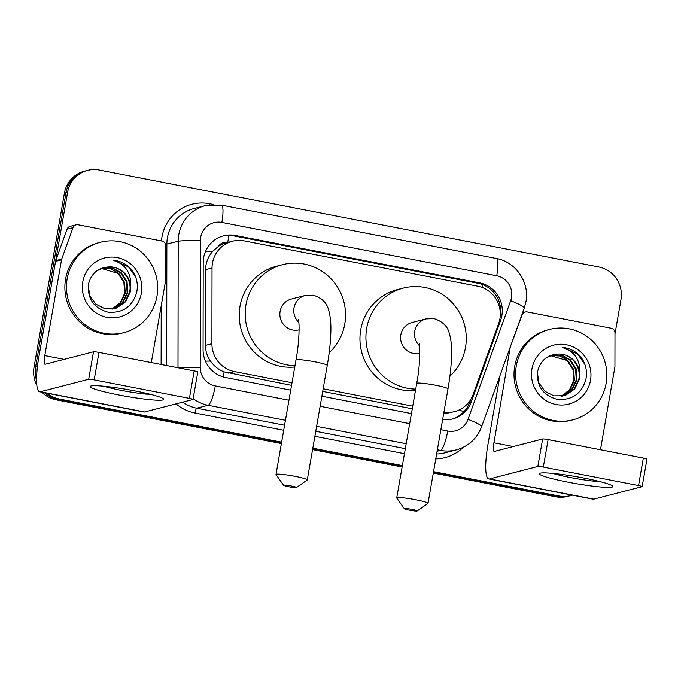 <?xml version="1.0" encoding="UTF-8"?>
<svg xmlns="http://www.w3.org/2000/svg" width="681" height="681" viewBox="0 0 681 681"><rect width="100%" height="100%" fill="white"/><g stroke="black" fill="none" stroke-linecap="round" stroke-linejoin="round"><path stroke-width="1.02" d="M443.918 412.201A28.015 27.325 75.5 0 0 454.465 411.639A28.015 27.325 75.5 0 0 473.176 394.427L498.637 323.611A28.015 27.325 75.5 0 0 499.88 318.921A28.015 27.325 75.5 0 0 477.721 286.207L244.198 240.887A28.015 27.325 75.5 0 0 232.4 241.236A28.015 27.325 75.5 0 0 212.029 267.982L211.91 343.726A28.015 27.325 75.5 0 0 234.485 371.579L292.004 382.748M228.092 242.351L227.76 242.283A9.338 9.108 75.5 0 0 218.516 246.275L212.736 251.28C208.105 256.541 205.722 262.67 205.568 269.65L205.449 345.386C205.517 351.132 207.203 356.367 210.506 361.092C214.004 366.106 218.541 369.698 224.134 371.877L291.553 385.361M218.516 246.275A28.015 27.325 -104.5 0 1 226.441 242.776L232.4 241.236M443.612 413.963L454.465 411.639M322.726 391.405L412.277 408.787M323.177 388.791L412.737 406.174M36.851 372.754A28.015 27.325 -104.5 0 1 37.234 366.318L67.606 192.28L66.014 192.689A28.015 27.325 -104.5 0 1 85.968 170.795A28.015 27.325 -104.5 0 0 66.014 192.689L35.642 366.727L66.014 192.689L64.423 193.106A28.015 27.325 -104.5 0 1 84.376 171.203L87.56 170.386A28.015 27.325 -104.5 0 1 99.349 170.037L598.803 266.969A28.015 27.325 -104.5 0 1 620.961 299.683L614.986 333.92M281.636 442.165L59.383 399.023L57.791 399.432A28.015 27.325 -104.5 0 1 44.478 392.707A28.015 27.325 -104.5 0 0 57.791 399.432L281.517 442.854L57.791 399.432L56.2 399.841A28.015 27.325 -104.5 0 1 41.95 392.213M36.578 380.356A28.015 27.325 -104.5 0 1 35.642 366.727A28.015 27.325 -104.5 0 0 36.578 380.356M572.244 495.138A28.015 27.325 -104.5 0 1 570.635 495.615A28.015 27.325 -104.5 0 1 558.837 495.964L557.245 496.372L433.422 472.342L557.245 496.372A28.015 27.325 -104.5 0 0 569.044 496.023A28.015 27.325 -104.5 0 1 557.245 496.372L555.662 496.781L433.295 473.031M402.25 466.289L312.69 448.907L402.25 466.289M570.635 495.615L567.452 496.432A28.015 27.325 -104.5 0 1 555.662 496.781M402.122 466.987L312.57 449.605M281.389 443.552L56.2 399.841M36.842 385.233A28.015 27.325 -104.5 0 1 34.05 367.136L64.423 193.106M442.624 419.573A28.015 27.325 75.5 0 0 452.627 418.934A28.015 27.325 75.5 0 0 471.337 401.73L500.62 320.291A28.015 27.325 75.5 0 0 501.863 315.601A28.015 27.325 75.5 0 0 479.705 282.896L235.379 235.473A28.015 27.325 75.5 0 0 223.589 235.822A28.015 27.325 75.5 0 0 203.21 262.568L203.074 349.668A28.015 27.325 75.5 0 0 225.649 377.521L290.71 390.153M222.798 236.043A28.015 27.325 -104.5 0 1 233.787 235.881L478.122 283.305A28.015 27.325 -104.5 0 1 500.271 316.01A28.015 27.325 -104.5 0 1 500.203 316.41M67.606 192.28A28.015 27.325 -104.5 0 1 87.56 170.386M59.383 399.023A28.015 27.325 -104.5 0 1 47.134 393.226M558.837 495.964L433.542 471.644M402.369 465.591L312.809 448.209M321.883 396.206L411.443 413.588M470.631 399.696L469.754 402.148A28.015 27.325 -104.5 0 1 451.835 419.13M516.309 365.918A46.691 45.55 -104.5 0 1 549.558 329.425A46.691 45.55 -104.5 0 1 606.141 383.352A46.691 45.55 -104.5 0 1 572.883 419.854A46.691 45.55 -104.5 0 1 516.309 365.918M572.883 419.854L571.291 420.262A46.691 45.55 -104.5 0 1 514.717 366.327A46.691 45.55 -104.5 0 1 547.975 329.834L549.558 329.425M590.512 380.321A30.441 29.7 -104.5 0 1 556.011 404.497A30.441 29.7 -104.5 0 1 531.938 368.957A30.441 29.7 -104.5 0 1 566.439 344.773A30.441 29.7 -104.5 0 1 590.512 380.321M537.752 370.83C536.253 385.778 542.74 395.286 557.211 399.364C571.836 400.496 581.378 393.967 585.813 379.794C587.516 371.477 585.881 363.892 580.919 357.04C575.956 351.319 569.784 348.11 562.404 347.404C574.773 351.507 580.57 360.275 579.786 373.707A21.102 20.592 -104.5 0 0 557.952 354.103C547.388 354.81 540.654 360.385 537.752 370.83M563.638 395.806L574.066 389.157L578.807 379.283C581.608 366.446 570.78 353.073 557.952 354.103M537.42 372.779L538.935 383.003L545.013 391.354L553.917 395.84L563.953 395.729L565.741 395.184L574.704 388.996L579.437 379.113L579.786 373.707M562.361 396.078L571.546 389.804L576.279 379.93L575.581 369L569.682 359.926L561.323 355.38L551.831 355.269M562.676 396.019L572.176 389.643L576.909 379.768L576.211 368.838L570.312 359.764L561.791 355.176L552.146 355.184L546.06 357.951M561.059 396.265L569.384 390.017L573.76 380.585L573.053 369.647L567.154 360.572L550.588 355.661M561.382 396.223L569.912 389.992L574.389 380.415L573.683 369.485L567.784 360.411L559.927 356.01L550.895 355.55M584.919 364.505L577.667 354.052L562.404 347.404M584.06 478.088A37.353 3.456 9.9 0 1 612.517 485.928A37.353 3.456 9.9 0 1 568.158 482.191A37.353 3.456 9.9 0 1 539.888 473.252A37.353 3.456 9.9 0 1 584.06 478.088M552.912 473.406A29.879 2.767 -170.1 0 0 570.482 477.551A29.879 2.767 -170.1 0 0 600.216 481.663M510.529 346.323L522.148 314.869A4.665 4.554 75.5 0 1 527.23 311.941L611.223 328.242A4.665 4.554 75.5 0 1 614.986 332.881L614.934 366.438A4.665 4.554 75.5 0 1 614.858 367.238L600.463 449.758M499.948 375.742L487.979 444.327A37.353 7.448 -79 0 0 488.813 478.947A37.353 7.448 -79 0 0 489.537 478.922L537.845 466.459L542.638 438.981L494.329 451.443A9.338 1.864 101 0 1 494.151 451.443A9.338 1.864 101 0 1 493.946 442.795L510.239 347.123M488.813 478.947L593.015 499.173A37.353 7.448 -79 0 0 593.738 499.147L642.047 486.685A4.665 0.434 -170.1 0 0 642.157 486.617A4.665 0.434 -170.1 0 0 638.548 485.553L643.341 458.075A4.665 0.434 9.9 0 1 646.95 459.139L642.157 486.617M542.638 438.981A4.665 0.434 9.9 0 1 548.128 439.594L543.327 467.072L638.548 485.553M543.327 467.072A4.665 0.434 -170.1 0 0 537.845 466.459M548.128 439.594L643.341 458.075M510.869 346.237A4.665 4.554 75.5 0 0 510.656 347.021M67.155 278.742A46.691 45.55 -104.5 0 1 100.413 242.249A46.691 45.55 -104.5 0 1 156.988 296.184A46.691 45.55 -104.5 0 1 123.738 332.677A46.691 45.55 -104.5 0 1 67.155 278.742M123.738 332.677L122.146 333.086A46.691 45.55 -104.5 0 1 65.572 279.159A46.691 45.55 -104.5 0 1 98.822 242.657L100.413 242.249M141.359 293.145A30.441 29.7 -104.5 0 1 106.857 317.32A30.441 29.7 -104.5 0 1 82.793 281.781A30.441 29.7 -104.5 0 1 117.285 257.605A30.441 29.7 -104.5 0 1 141.359 293.145M88.598 283.654C87.108 298.601 93.595 308.11 108.058 312.187C122.691 313.32 132.225 306.79 136.66 292.617C138.362 284.3 136.736 276.716 131.765 269.863C126.811 264.143 120.639 260.934 113.25 260.227C125.619 264.33 131.416 273.098 130.641 286.531A21.102 20.592 -104.5 0 0 108.798 266.926C98.234 267.633 91.501 273.209 88.598 283.654M114.485 308.629L124.921 301.981L129.654 292.106C132.454 279.27 121.627 265.896 108.798 266.926M88.266 285.603L89.79 295.826L95.868 304.177L104.772 308.663L114.8 308.553L116.587 308.008L125.551 301.819L130.284 291.945L130.641 286.531M113.208 308.902L122.393 302.628L127.134 292.753L126.428 281.823L120.528 272.749L112.169 268.212L102.686 268.093M113.531 308.842L123.023 302.466L127.764 292.592L127.058 281.662L121.158 272.587L112.637 267.999L103.001 268.008L96.906 270.774M111.905 309.089L120.239 302.841L124.606 293.409L123.908 282.47L118.009 273.396L101.435 268.484M112.237 309.046L120.758 302.815L125.236 293.247L124.538 282.309L118.639 273.234L110.773 268.833L101.75 268.374M135.774 277.329L128.513 266.875L113.25 260.227M412.158 509.431A6.538 0.604 -170.1 0 0 404.344 508.733A6.538 0.604 -170.1 0 0 409.375 510.154A6.538 0.604 -170.1 0 0 417.172 510.963A6.538 0.604 -170.1 0 0 412.158 509.431M404.344 508.733L396.776 498.049A15.876 1.473 9.9 0 1 396.725 497.905A15.876 1.473 9.9 0 1 415.742 499.76A15.876 1.473 9.9 0 1 428.008 503.361A15.876 1.473 9.9 0 1 427.915 503.489L417.172 510.963M419.079 343.088C420.279 345.207 420.313 364.82 416.712 383.412A15.876 1.473 -170.1 0 1 435.729 385.267A15.876 1.473 -170.1 0 1 447.987 388.868C450.115 376.644 451.307 365.51 451.563 355.465C451.886 346.816 451.111 339.393 449.256 333.196C447.638 326.344 442.599 321.483 434.12 318.623L426.051 318.887L412.133 322.471A15.876 15.484 75.5 0 0 400.828 334.882A15.876 15.484 75.5 0 0 419.845 353.269M415.716 389.115A51.356 50.105 -104.5 0 1 366.693 328.259A51.356 50.105 -104.5 0 1 403.271 288.114A51.356 50.105 -104.5 0 1 465.506 347.438A51.356 50.105 -104.5 0 1 449.911 376.15M415.487 390.434A51.356 50.105 -104.5 0 1 360.726 329.791A51.356 50.105 -104.5 0 1 397.304 289.646L403.271 288.114M291.425 486.004A6.538 0.604 -170.1 0 0 283.611 485.298A6.538 0.604 -170.1 0 0 288.642 486.719A6.538 0.604 -170.1 0 0 296.439 487.536A6.538 0.604 -170.1 0 0 291.425 486.004M283.611 485.298L276.043 474.614A15.876 1.473 9.9 0 1 275.992 474.47A15.876 1.473 9.9 0 1 295.018 476.325A15.876 1.473 9.9 0 1 307.276 479.926A15.876 1.473 9.9 0 1 307.182 480.054L296.439 487.536M298.355 319.653C299.555 321.772 299.58 341.385 295.98 359.977A15.876 1.473 -170.1 0 1 314.997 361.832A15.876 1.473 -170.1 0 1 327.255 365.433C329.383 353.209 330.574 342.075 330.838 332.03C331.153 323.381 330.379 315.958 328.523 309.77C326.906 302.909 321.866 298.057 313.388 295.196L305.318 295.452L291.4 299.036A15.876 15.484 75.5 0 0 280.095 311.447A15.876 15.484 75.5 0 0 299.121 329.834M294.984 365.688A51.356 50.105 -104.5 0 1 245.96 304.824A51.356 50.105 -104.5 0 1 282.538 264.679A51.356 50.105 -104.5 0 1 344.773 324.003A51.356 50.105 -104.5 0 1 329.178 352.715M294.754 366.999A51.356 50.105 -104.5 0 1 239.993 306.356A51.356 50.105 -104.5 0 1 276.58 266.22L282.538 264.679M134.906 390.911A37.353 3.456 9.9 0 1 163.372 398.751A37.353 3.456 9.9 0 1 119.005 395.014A37.353 3.456 9.9 0 1 90.735 386.076A37.353 3.456 9.9 0 1 134.906 390.911M103.759 386.229A29.879 2.767 -170.1 0 0 121.337 390.375A29.879 2.767 -170.1 0 0 151.071 394.486M61.716 259.061A4.665 4.554 75.5 0 0 61.511 259.844L55.544 261.376A4.665 4.554 -104.5 0 1 55.748 260.602L61.716 259.061L72.995 227.692A4.665 4.554 75.5 0 1 78.077 224.764L162.069 241.065A4.665 4.554 75.5 0 1 165.832 245.705L165.781 279.261A4.665 4.554 75.5 0 1 165.713 280.07L151.31 362.581M55.544 261.376L38.826 357.159A37.353 7.448 -79 0 0 39.66 391.771A37.353 7.448 -79 0 0 40.383 391.745L88.692 379.283L93.493 351.805L45.184 364.267A9.338 1.864 101 0 1 45.006 364.275A9.338 1.864 101 0 1 44.793 355.618L61.511 259.844M55.748 260.602L67.027 229.225A4.665 4.554 -104.5 0 1 70.152 226.364L76.11 224.824M39.66 391.771L143.87 411.996A37.353 7.448 -79 0 0 144.593 411.971L192.893 399.509A4.665 0.434 -170.1 0 0 193.004 399.441A4.665 0.434 -170.1 0 0 189.395 398.376L194.196 370.898A4.665 0.434 9.9 0 1 197.796 371.962L193.004 399.441M93.493 351.805A4.665 0.434 9.9 0 1 98.975 352.417L94.182 379.896L189.395 398.376M94.182 379.896A4.665 0.434 -170.1 0 0 88.692 379.283M98.975 352.417L194.196 370.898M205.568 251.298A28.015 1.583 0.1 0 1 212.736 251.28M482.233 287.501A28.015 5.584 -79 0 0 482.616 284.581M459.326 409.86A28.015 3.524 19.8 0 1 463.735 411.894M223.104 376.899A28.015 5.584 -79 0 0 224.134 371.877M499.82 308.808A28.015 3.524 19.8 0 1 500.629 309.191M205.441 361.117A28.015 1.583 0.1 0 1 210.506 361.092M227.76 242.283A28.015 5.584 -79 0 0 228.782 235.388M228.51 373.12L234.485 371.579M205.449 345.386L211.91 343.726M205.568 269.65L212.029 267.982M34.05 367.136L37.234 366.318M478.122 283.305L479.705 282.896M440.862 429.711L447.706 431.039A18.676 18.217 75.5 0 0 468.034 419.334L510.682 300.713A18.676 18.217 75.5 0 0 511.508 297.588A18.676 18.217 75.5 0 0 496.747 275.779L221.861 222.432A18.676 18.217 75.5 0 0 200.699 237.26A18.676 18.217 75.5 0 0 200.418 240.495L200.223 367.357A18.676 18.217 75.5 0 0 215.273 385.931L288.957 400.224M510.682 300.713A18.676 2.349 19.8 0 1 524.285 308.059L525.936 301.828C529.818 282.445 515.747 261.751 496.33 258.474A18.676 3.728 101 0 1 496.747 275.779M177.996 367.757L178.192 241.27A37.353 36.442 -104.5 0 1 178.754 234.8A37.353 36.442 -104.5 0 1 205.364 205.602L194.034 208.531A37.353 36.442 75.5 0 0 167.424 237.72A37.353 36.442 75.5 0 0 166.862 244.19L166.675 365.561M165.628 244.317L178.192 241.27A18.676 1.056 0.1 0 1 200.418 240.495M161.448 240.946A42.018 40.996 -104.5 0 1 209.561 203.738L213.332 204.47M463.259 447.315A42.018 40.996 -104.5 0 1 435.772 458.875M404.446 453.682L314.886 436.308M283.713 430.256L194.97 413.026A42.018 40.996 -104.5 0 1 176.038 403.859M161.116 364.48L161.21 305.854M436.623 453.963A37.353 36.442 75.5 0 0 444.923 452.839L456.253 449.911A37.353 36.442 -104.5 0 1 440.53 450.388L437.1 451.273M285.45 420.288L208.097 405.272L196.766 408.191L284.59 425.242M215.273 385.931A18.676 3.728 101 0 1 208.097 405.272A37.353 36.442 -104.5 0 1 193.149 398.623M182.653 402.148A37.353 36.442 75.5 0 0 196.766 408.191A4.665 0.928 -79 0 0 194.97 413.026M447.706 431.039A18.676 3.728 101 0 1 440.53 450.388L437.355 449.766M406.182 443.714L316.631 426.34M315.763 431.286L405.323 448.668M320.13 406.276L409.69 423.659M209.561 203.738A4.665 0.928 -79 0 0 209.399 204.802M178.984 367.953A18.676 1.056 0.1 0 1 200.223 367.357M468.034 419.334A18.676 2.349 19.8 0 1 481.637 426.681L524.285 308.059M496.33 258.474L221.444 205.117A18.676 3.728 101 0 1 221.861 222.432M499.539 320.572L500.62 320.291M469.754 402.148L471.337 401.73M233.787 235.881L235.379 235.473M489.537 478.922L593.738 499.147M493.946 442.795L513.295 446.549M426.051 318.887A15.876 15.484 75.5 0 0 419.556 345.829M305.318 295.452A15.876 15.484 75.5 0 0 298.823 322.394M40.383 391.745L144.593 411.971M44.793 355.618L64.142 359.372M72.995 227.692L67.027 229.225M456.253 449.911C468.528 446.387 476.989 438.641 481.637 426.681M221.444 205.117L205.364 205.602M525.264 312L522.625 312.681M416.712 383.412L396.725 497.905M447.987 388.868L428.008 503.361M295.98 359.977L275.992 474.47M327.255 365.433L307.276 479.926"/></g></svg>

